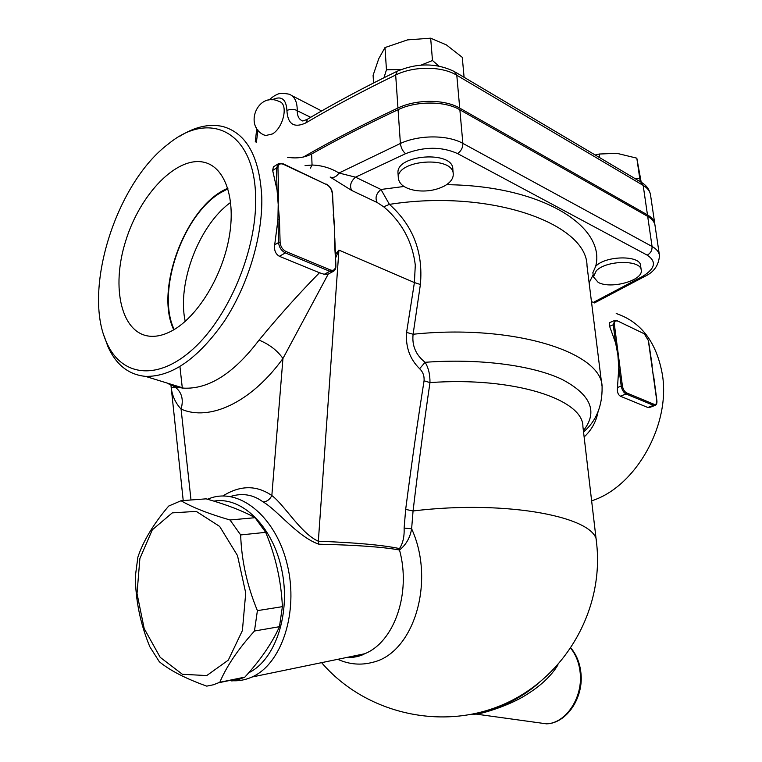 <?xml version="1.0" encoding="UTF-8"?>
<svg xmlns="http://www.w3.org/2000/svg" width="762" height="762" viewBox="0 0 762 762"><rect width="100%" height="100%" fill="white"/><g stroke="black" fill="none" stroke-linecap="round" stroke-linejoin="round"><path stroke-width="1.14" d="M585.568 429.958L583.568 432.178M584.13 436.969C591.55 430.082 596.17 421.748 597.999 411.966M592.893 272.663L595.693 266.281C605.657 255.441 640.642 255.032 640.604 265.709L641.204 269.986M337.737 659.321C349.291 664.454 360.912 665.455 372.608 662.33C413.766 653.244 435.788 581.349 411.623 528.79L413.061 510.969C418.671 463.934 424.31 421.138 429.978 382.6C430.073 374.475 428.454 367.703 425.101 362.302C415.833 354.949 411.832 345.605 413.109 334.251L420.386 284.483C423.329 252.174 413.004 225.476 389.42 204.378L380.962 189.471C376.123 193.634 374.875 197.987 377.209 202.54L383.696 206.797C401.917 222.266 412.442 241.716 415.29 265.147L414.404 282.569L338.919 250.079L335.375 254.47M591.445 301.581L594.56 302.885M398.04 173.612L398.002 173.098C395.802 154.429 453.361 150.343 452.828 169.212L453.209 173.774M616.21 313.515C641.223 322.021 656.615 342.357 662.369 374.542C670.855 424.958 635.337 487.232 591.626 500.815M651.377 361.76L653.853 379.638M649.948 407.337L647.843 407.489L620.306 396.192C617.963 394.64 617.02 391.754 617.487 387.506L618.792 367.398L617.877 354.844L615.601 342.938L609.59 326.317L609.448 322.707L614.315 320.621M174.203 329.527C156.115 292.341 182.137 215.56 220.466 192.796L227.943 188.776M230.676 202.406C199.063 224.981 176.794 283.483 185.233 321.354M172.403 330.575C164.735 334.775 157.496 336.68 150.685 336.29C121.444 334.518 110.747 287.941 125.692 240.963C140.113 193.9 177.175 155.381 204.568 162.401C225.2 167.43 236.249 199.187 228.952 238.354C221.771 277.482 197.158 317.059 172.403 330.575M227.79 188.3C186.28 205.149 154.2 289.56 173.765 329.784M265.424 135.588C242.849 127.254 257.499 90.859 279.187 101.508C288.646 103.622 283.712 127.311 272.501 133.931L265.424 135.588L263.681 134.76M473.078 714.08L474.44 714.404M537.134 684.4C528.409 691.648 519.074 697.706 509.149 702.593L488.737 710.813L476.698 714.194C488.404 712.051 510.94 704.307 524.761 695.744C540.077 686.476 551.155 676.18 557.994 664.845M537.21 684.343C527.656 692.525 516.398 699.478 503.425 705.202C487.928 711.518 477.212 714.604 471.268 714.451M206.74 675.561L228.305 660.13L242.392 630.574L245.726 592.979L237.487 555.555L219.647 526.418L196.263 511.388L172.269 512.874L152.305 529.828L139.884 558.527L137.017 593.522L144.18 628.564L160.21 657.349L182.413 674.294L206.74 675.561M219.827 682.276L213.37 684.781L206.74 686.133C185.747 678.637 169.945 670.503 159.325 661.74L149.828 646.767C140.303 623.649 135.493 600.094 135.369 576.101L137.855 557.232C143.237 541.01 153.505 523.961 168.659 506.082L181.061 500.729C192.167 507.321 208.483 513.74 230.019 519.989L240.659 534.934C241.525 560.499 247.107 585.73 257.404 610.638L254.46 631.022C237.982 649.405 226.438 666.483 219.827 682.276L244.85 677.132C260.585 659.863 272.12 643.052 279.454 626.688L282.388 606.657C281.226 581.035 275.654 556.26 265.681 532.352L255.06 517.693C242.678 510.826 226.362 504.539 206.121 498.843L181.061 500.729M231.781 680.971L238.411 679.618L244.85 677.132M255.06 517.693L230.019 519.989M265.681 532.352L240.659 534.934M282.388 606.657L257.404 610.638M279.454 626.688L254.46 631.022M213.874 501.139C241.602 496.176 272.653 525.98 281.721 569.585C291.074 613.096 275.596 659.863 248.707 672.779M598.199 282.397L593.417 276.854L596.275 270.824C606.257 260.023 641.29 259.604 641.242 270.224C643.366 280.464 610.886 289.484 598.199 282.397M444.427 185.985C435.835 190.376 426.244 191.891 415.652 190.519C404.936 188.566 399.174 184.452 398.345 178.146C396.145 159.572 453.8 155.477 453.257 174.26C453.304 178.699 450.361 182.613 444.427 185.985M635.317 178.775L639.709 178.137L640.347 181.747M641.194 182.213L636.813 158.163L616.963 153.333L599.227 154.029L595.189 154.991M421.024 65.113L432.483 60.512L438.902 66.056M383.972 77.734L386.458 69.799L401.298 69.466M464.096 77.305L462.267 57.341L446.38 44.891L430.663 38.186L407.527 39.891L384.991 47.558L378.771 58.674L373.094 75.305L373.57 82.972M639.709 178.137L636.813 158.163M432.483 60.512L430.663 38.186M386.458 69.799L384.991 47.558M599.713 157.667L599.227 154.029M659.397 255.089L655.063 225.714C654.577 222.066 652.11 218.951 647.681 216.379L459.867 109.776C444.865 100.86 416.443 100.784 398.069 109.69C366.798 124.358 337.976 139.132 311.62 154C304.6 157.639 296.551 158.725 287.493 157.267M307.029 119.463L302.771 121.006C299.056 119.634 297.209 116.129 297.237 110.49C297.247 101.66 294.523 96.222 289.065 94.174C282.873 93.04 278.787 93.202 276.797 94.678C275.034 95.221 272.396 97.041 268.862 100.127M256.346 142.465L257.994 130.054M271.958 99.908C281.178 95.355 286.16 98.841 286.903 110.366C287.674 124.168 293.989 128.349 305.848 122.911L307.658 119.082C334.699 103.08 364.369 87.211 396.669 71.485M303.419 157.02C331.937 140.57 363.445 124.244 397.954 108.023C416.309 99.098 444.722 99.184 459.724 108.109L647.471 214.894C651.891 217.465 654.358 220.58 654.844 224.247L654.891 224.771M609.59 326.317L613.239 324.764L614.858 320.392L616.82 320.592L644.3 333.813L648.329 340.5L650.872 358.607M614.41 324.707L613.239 324.764L615.601 342.938L616.782 342.881L614.41 324.707C614.21 321.621 615.134 320.411 617.201 321.088M619.982 367.341L618.792 367.398L621.221 386.048L622.411 385.991L616.782 342.881M654.225 382.495L656.768 400.698M650.824 358.264L654.177 382.162M329.86 273.215L328.232 274.072L324.26 274.301L319.469 272.748L279.368 256.299C275.52 253.975 273.968 250.136 274.701 244.783L277.93 219.808L278.578 242.554L280.121 242.478L279.454 219.742L277.93 219.808L278.206 204.454L277.073 190.09L278.587 190.024L277.949 168.021C278.178 164.335 279.987 163.087 283.359 164.297L326.698 184.652L283.15 163.801M326.698 184.652C329.898 186.528 331.746 189.405 332.232 193.3L334.642 229.438L334.642 243.63M279.454 219.742L278.206 204.454L278.587 190.024M333.27 215.456L334.07 221.704M334.604 244.354L335.909 266.09L334.794 237.896M333.223 214.713L334.642 229.438L334.556 243.63M282.626 163.84L278.759 163.516L276.444 168.088L277.073 190.09L272.663 170.45L273.406 166.878L277.863 164.078M335.537 258.108L338.919 250.079L318.335 541.22L318.821 544.201C355.978 545.04 382.876 546.973 399.507 549.993C406.07 544.801 410.108 537.734 411.623 528.79L404.127 528.085C404.47 536.572 402.917 543.401 399.469 548.573L399.507 549.993C411.375 593.046 394.325 642.033 364.665 653.758L355.806 656.577L346.681 657.473C348.158 657.93 358.626 657.387 364.665 653.758L251.936 677.037C281.654 664.197 298.723 612.343 287.407 565.213C276.444 517.941 241.011 488.29 211.541 497.748L207.435 499.224M319.469 272.748C299.085 293.513 278.94 315.963 259.042 340.109C233.877 373.351 208.74 389.363 183.623 388.144L171.498 385.343L166.811 382.962M170.85 384.21L171.136 386.877C172.022 395.478 175.336 402.879 181.07 409.07C209.255 421.586 250.85 402.879 282.95 358.492C277.273 350.444 269.31 344.319 259.042 340.109M399.469 548.573C382.715 545.059 355.663 542.611 318.335 541.22C301.219 533.895 284.093 504.52 271.844 495.538L282.95 358.492L328.232 274.072M104.089 335.899L107.909 346.539C116.005 364.722 128.511 374.666 145.428 376.361C171.698 377.028 197.91 358.778 224.066 321.612C247.936 285.502 262.738 236.458 261.785 197.177C259.575 156.781 246.574 133.226 222.78 126.502C209.34 123.492 195.082 126.702 179.984 136.141M403.984 186.471L380.962 189.471L355.53 177.175L338.976 173.022C336.461 176.832 333.518 178.175 330.156 177.051L351.692 190.452L377.209 202.54M173.088 385.943L175.203 387.106C172.145 387.544 170.793 387.458 171.136 386.877L183.223 500.567M229.657 680.485C237.296 681.409 244.716 680.256 251.936 677.037M231.143 496.281C242.745 492.823 253.394 494.709 263.1 501.939C277.035 509.778 297.609 536.867 318.821 544.201M596.398 541.468L582.901 426.491C583.34 399.269 513.636 376.514 429.978 382.6L424.072 380.79C417.919 419.395 411.785 462.258 405.67 509.397L413.061 510.969C508.235 499.339 598.837 517.627 596.532 542.611C604.304 608.324 566.356 676.599 504.425 703.983C442.598 731.568 365.379 713.794 321.602 662.654M583.397 430.682C598.208 411.756 590.998 394.611 561.775 379.266C532.028 365.265 479.269 358.292 425.101 362.302L419.624 368.713C422.929 371.856 424.405 375.885 424.072 380.79M583.549 431.997C596.179 421.119 602.361 406.156 602.094 387.106C602.752 352.549 513.836 323.688 413.109 334.251L406.584 332.423C405.498 346.996 409.851 359.093 419.624 368.713M601.885 385.429L587.016 265.928C587.273 223.552 490.118 188.614 389.42 204.378L383.696 206.797M222.837 496.005C240.144 485.127 256.48 484.975 271.844 495.538C269.815 499.539 266.91 501.672 263.1 501.939M645.633 275.939L645.023 276.282C654.015 272.091 658.825 265.166 659.454 255.508C658.987 251.965 656.52 248.945 652.062 246.469L462.867 143.389C447.732 134.76 418.995 134.75 400.402 143.466C400.974 147.818 402.698 151.219 405.575 153.667L355.53 177.175C350.682 181.432 349.396 185.861 351.692 190.452M398.069 109.69L400.402 143.466L338.976 173.022C330.641 167.973 321.669 165.316 312.058 165.04L310.382 168.145M311.62 154L312.058 165.04L305.057 165.611M145.428 376.361L183.623 388.144L175.203 387.106C181.823 392.297 183.775 399.612 181.07 409.07L191.005 499.977M255.622 197.453C257.042 249.031 229.229 316.201 193.377 348.739C157.534 381.629 121.187 376.342 106.651 342.538C82.201 290.455 115.976 182.994 168.516 143.856C209.74 109.785 254.879 131.293 255.622 197.453M589.112 282.826L593.16 274.806M595.693 266.281C606.171 226.628 542.049 185.537 446.551 184.69M405.575 153.667C424.32 146.514 441.646 146.475 457.543 153.562L647.243 255.156C656.711 261.49 655.263 268.519 642.918 276.215L593.284 302.457M570.795 648.338C575.891 654.739 578.996 662.616 580.092 671.979C583.368 696.973 566.128 723.319 546.535 723.843L536.238 722.424M519.941 696.039L520.113 696.659M515.76 699.164L515.56 698.506M310.667 117.31L295.17 109.718L290.351 109.376L286.903 110.366M257.68 129.654L256.327 132.398L255.27 141.951M455.371 72.133L640.775 182.004L643.176 185.395C647.576 188.052 650.034 191.262 650.538 195.034L654.787 223.809M305.848 122.911C333.089 106.823 363.036 90.849 395.678 75.009L397.192 71.228C417.509 62.751 436.616 62.884 454.514 71.628L456.79 75.248L643.176 185.395L647.471 214.894M397.954 108.023L395.678 75.009C413.814 65.903 441.922 66.056 456.79 75.248L459.724 108.109M644.3 333.813L616.953 320.65M656.73 400.374C656.987 403.527 656.12 404.841 654.129 404.327L653.548 405.346L655.349 405.327M617.487 387.506L621.221 386.048C621.963 389.934 623.573 392.582 626.059 393.973L626.65 392.916C624.478 391.706 623.059 389.392 622.411 385.991M620.306 396.192L626.059 393.973L653.548 405.346L647.843 407.489M654.129 404.327L626.65 392.916M283.026 163.744L283.359 164.297M272.663 170.45L276.444 168.088L277.949 168.021M332.232 193.3L332.556 193.681C332.051 189.414 330.022 186.242 326.488 184.166M274.701 244.783L278.578 242.554C279.111 247.345 281.378 250.803 285.359 252.908L286.055 251.546C282.569 249.698 280.587 246.678 280.121 242.478M335.585 265.728C335.442 269.529 333.746 270.958 330.498 269.996L329.822 271.32L333.908 271.072M330.498 269.996L286.055 251.546M279.368 256.299L285.359 252.908L329.822 271.32L324.26 274.301M179.937 366.589L182.328 388.153M405.67 509.397L404.127 528.085M420.386 284.483L414.404 282.569L406.584 332.423M594.484 302.924L645.023 276.282L642.918 276.215M647.681 216.379L652.062 246.469C652.253 250.317 650.643 253.213 647.243 255.156M459.867 109.776L462.867 143.389C462.877 147.723 461.096 151.114 457.543 153.562M585.445 430.092L583.578 432.216M570.957 648.091C576.424 654.644 579.72 662.74 580.854 672.37C584.092 697.039 567.004 723.338 546.535 723.843L476.698 714.194M243.964 677.542L218.942 682.695M592.865 272.415L593.417 276.854M398.002 173.098L398.345 178.146M641.642 182.518C646.376 185.318 649.319 189.328 650.462 194.539M256.308 127.625L256.327 132.398M321.631 110.966L291.836 95.602M652.215 365.798L648.481 340.662L644.052 333.385M653.539 375.266L656.882 400.517C657.168 403.374 656.473 405.041 654.796 405.527L649.224 407.613M332.556 193.681L333.546 215.084M328.355 274.025L332.937 271.567C334.918 270.691 335.909 268.872 335.909 266.09M582.987 427.206L582.892 426.32M106.651 342.538L107.909 346.539"/></g></svg>
